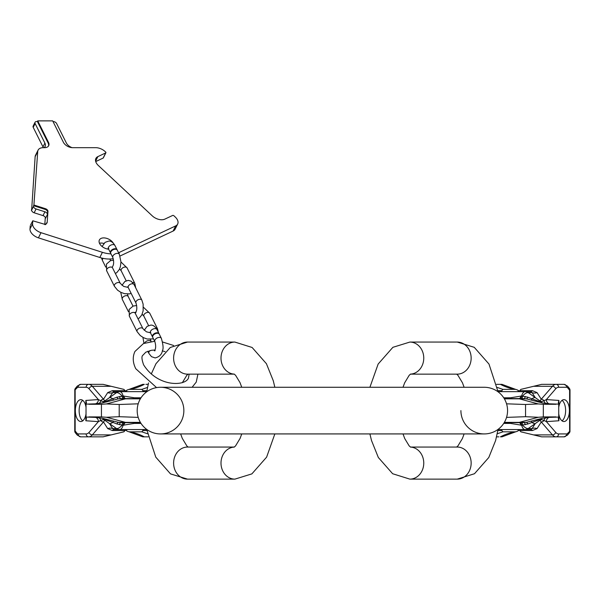 <?xml version="1.0" encoding="UTF-8"?>
<svg xmlns="http://www.w3.org/2000/svg" width="600" height="600" viewBox="0 0 600 600"><rect width="100%" height="100%" fill="white"/><g stroke="black" fill="none" stroke-linecap="round" stroke-linejoin="round"><path stroke-width="0.9" d="M183.855 410.603A23.332 23.332 0 0 1 160.523 433.928A23.332 23.332 0 0 1 137.19 410.603A23.332 23.332 0 0 1 160.523 387.27A23.332 23.332 0 0 1 183.855 410.603A23.332 23.332 0 0 1 160.523 433.928A23.332 23.332 0 0 1 137.19 410.603A23.332 23.332 0 0 1 160.523 387.27A23.332 23.332 0 0 0 137.19 410.603A23.332 23.332 0 0 0 160.523 433.928A23.332 23.332 0 0 1 137.19 410.603M160.523 433.928L484.237 433.928A23.332 23.332 0 0 1 460.905 410.603A23.332 23.332 0 0 0 484.237 433.928A23.332 23.332 0 0 0 507.562 410.603A23.332 23.332 0 0 0 484.237 387.27L160.523 387.27M507.562 410.603A23.332 23.332 0 0 1 484.237 433.928A23.332 23.332 0 0 0 507.562 410.603A23.332 23.332 0 0 0 484.237 387.27M234.292 447.053L187.5 447.053A16.043 13.89 -90 0 0 173.61 463.095A16.043 13.89 -90 0 0 187.5 479.13L234.892 479.13A16.043 13.89 -90 0 1 221.002 463.455A16.043 13.89 -90 0 1 234.27 447.067M234.27 374.13A16.043 13.89 90 0 1 221.002 357.75A16.043 13.89 90 0 1 234.892 342.067L187.5 342.067A16.043 13.89 90 0 0 173.61 358.103A16.043 13.89 90 0 0 187.5 374.145L234.292 374.145M118.567 252.72A23.332 14.288 -153.4 0 0 119.483 252.33L175.695 225.892A9.48 5.805 -153.4 0 0 177.667 224.055A9.48 5.805 -153.4 0 0 175.215 216.99L173.917 215.775A0.945 0.578 -153.4 0 0 172.665 215.445L164.835 219.127A9.48 5.805 -153.4 0 1 152.303 215.888L98.355 165.517A9.48 5.805 -153.4 0 1 95.895 158.445A9.48 5.805 -153.4 0 1 97.868 156.615L105.698 152.933A0.945 0.578 -153.4 0 0 105.653 152.04L105.12 151.545A9.48 5.805 -153.4 0 0 95.745 147.675L72.653 147.675A7.582 4.643 -153.4 0 1 63.405 142.312L52.68 120.87L37.74 120.87L48.465 142.312A7.582 4.643 -153.4 0 1 48.682 145.703A7.582 4.643 -153.4 0 1 44.58 147.675L42.578 147.675A7.582 4.643 -153.4 0 1 42.18 147.735A9.48 5.805 26.6 0 0 38.093 150.135A9.48 5.805 26.6 0 0 37.718 151.545L33.915 205.013L45.428 208.695A2.843 1.74 -153.4 0 1 47.955 211.373L47.145 222.75L45.623 224.565L32.79 220.792L30.652 224.835M110.985 253.868A23.332 14.288 -153.4 0 1 102.405 252.33L41.002 232.688A9.48 5.805 26.6 0 1 32.58 223.785L32.79 220.792L30.6 224.933M113.205 243.03A8.018 4.912 26.6 0 0 105.863 238.14A8.018 4.912 26.6 0 0 99.382 239.978A8.018 4.912 26.6 0 0 99.615 243.562A8.018 4.912 26.6 0 0 108.653 249.202M103.905 243.45A8.018 4.912 26.6 0 0 99.465 243.24M38.093 150.135L35.513 155.295A9.48 5.805 -153.4 0 0 35.138 156.697L31.628 210.263M44.797 224.587L45.315 217.38M113.25 258.653A23.332 14.288 -153.4 0 1 99.825 257.483L38.422 237.847A9.48 5.805 -153.4 0 1 30 228.938L30.24 225.847M120.06 256.005L173.123 231.045A9.48 5.805 -153.4 0 0 175.095 229.215L177.667 224.055M103.35 157.635A0.945 0.578 -153.4 0 1 103.125 158.085L95.722 161.565M31.335 210.173L31.672 209.498L31.628 210.105A2.843 1.74 26.6 0 0 34.155 212.782L43.013 215.61A2.843 1.74 -153.4 0 1 45.532 218.288L47.445 214.47L47.617 212.04A2.843 1.74 -153.4 0 0 45.09 209.37L33.578 205.688L33.532 206.295A2.843 1.74 26.6 0 0 36.06 208.965L44.918 211.8A2.843 1.74 -153.4 0 1 47.445 214.47M33.915 205.013L33.578 205.688M44.017 147.675A7.582 4.643 26.6 0 0 45.112 146.475A7.582 4.643 26.6 0 0 44.895 143.085L35.13 123.547A2.843 1.74 -153.4 0 1 35.047 122.273A2.843 1.74 -153.4 0 1 36.585 121.538L37.402 121.538L48.127 142.98A7.582 4.643 -153.4 0 1 48.488 146.025M53.017 121.538L53.168 121.538A2.843 1.74 -153.4 0 1 56.633 123.547L66.352 142.98A7.582 4.643 -153.4 0 0 72.023 147.653M43.305 147.675A7.582 4.643 26.6 0 0 42.99 146.903L33.218 127.365A2.843 1.74 -153.4 0 1 33.142 126.09L35.047 122.273M37.74 120.87L37.402 121.538M47.145 222.75L45.203 224.61M115.32 249.233A3.645 2.235 153.4 0 0 111.735 250.71A3.645 2.235 153.4 0 0 110.775 253.447L112.837 257.565A3.645 2.235 153.4 0 1 113.797 254.835A3.645 2.235 153.4 0 1 117.382 253.358A3.645 2.235 153.4 0 1 119.355 254.31L117.292 250.185A3.645 2.235 153.4 0 0 115.32 249.233M117.142 249.938A3.645 2.235 153.4 0 0 117.038 249.667A3.645 2.235 153.4 0 0 115.065 248.722A3.645 2.235 153.4 0 0 111.48 250.192A3.645 2.235 153.4 0 0 110.52 252.93A3.645 2.235 153.4 0 0 110.67 253.17M157.343 333.27A3.645 2.235 153.4 0 0 153.75 334.74A3.645 2.235 153.4 0 0 152.79 337.478L154.852 341.603A3.645 2.235 153.4 0 1 155.812 338.865A3.645 2.235 153.4 0 1 159.405 337.395A3.645 2.235 153.4 0 1 161.37 338.34L159.315 334.215A3.645 2.235 153.4 0 0 157.343 333.27M159.157 333.975A3.645 2.235 153.4 0 0 159.053 333.697A3.645 2.235 153.4 0 0 157.08 332.752A3.645 2.235 153.4 0 0 153.495 334.222A3.645 2.235 153.4 0 0 152.535 336.96A3.645 2.235 153.4 0 0 152.692 337.207M86.025 413.812L85.852 414.855A10.935 5.468 90 0 1 80.812 421.537A10.935 5.468 90 0 1 75.345 410.603A10.935 5.468 90 0 1 80.812 399.66A10.935 5.468 90 0 1 85.852 406.342L86.025 407.393M74.805 390.188L74.76 431.01L75.15 431.01L75.15 390.188A2.917 2.167 -140.3 0 1 75.427 388.327A2.917 2.917 0 0 0 74.76 390.188L77.055 387.893A4.373 2.19 90 0 1 78.18 387.27L86.153 387.27A11.663 5.835 90 0 1 89.07 388.83L98.37 399.57L85.852 400.44L86.438 402.548M74.805 431.01L74.76 431.01A2.917 2.917 0 0 0 75.427 432.87A2.917 2.167 140.3 0 1 75.15 431.01L77.055 433.305A4.373 2.19 -90 0 0 78.18 433.928L86.153 433.928A11.663 5.835 -90 0 0 89.07 432.368L98.37 421.627L85.852 420.765L86.438 418.65M82.71 420.855A10.935 5.468 90 0 1 79.133 410.603A10.935 5.468 -90 0 1 82.71 400.342M98.685 403.485A4.373 3.12 -97.7 0 0 100.748 400.74L98.37 399.57A4.373 3.787 -94 0 1 95.558 403.815L102.315 402.93L118.493 398.827L123.45 398.572A4.373 1.522 -90 0 1 122.055 395.97A7.29 3.645 -125.1 0 0 116.573 392.618A7.29 6.315 90 0 1 119.73 391.643L146.73 391.643M86.37 403.155L86.025 404.138L95.558 403.815M102.315 402.93A4.373 2.445 -99.5 0 0 103.47 401.67L100.748 400.74A2.917 2.19 -40.9 0 1 103.507 399.217L104.775 400.957L116.573 392.618L112.672 392.618L114.135 391.643L119.73 391.643A7.29 3.645 -90 0 1 123.06 395.97L134.31 397.793L135.75 398.572M78.18 387.27A2.917 2.527 -90 0 1 80.707 384.353L103.11 384.353L123.9 389.377L125.017 390.668L127.462 391.643M142.785 384.353L128.873 389.467A21.225 10.613 90 0 1 129.847 389.377A65.617 56.828 90 0 0 144.33 384.353L142.785 384.353M142.875 429.555L142.875 430.62L141.833 431.82L129.847 431.82A21.225 10.613 90 0 1 128.873 431.73A21.225 10.613 90 0 1 125.595 430.043M125.595 391.162A21.225 10.613 90 0 1 128.873 389.467M148.192 436.845L142.785 436.845L128.873 431.73M78.18 433.928A2.917 2.527 90 0 0 80.707 436.845L103.11 436.845L123.9 431.82L125.017 430.53L127.462 429.555M129.847 389.377L141.833 389.377L142.95 390.668L146.895 390.668M144.15 391.643L142.95 390.668M144.15 429.555L142.95 430.53L146.895 430.53M148.192 384.353L145.898 384.353M141.833 389.377L147.51 387.435M129.847 431.82A65.617 56.828 -90 0 1 144.33 436.845L145.898 436.845M86.37 418.05L86.025 417.06L95.558 417.39A4.373 3.787 94 0 1 98.37 421.627L100.748 420.457A2.917 2.19 40.9 0 0 103.507 421.98L104.775 420.24L109.53 423.623L112.672 428.58L114.135 429.555L146.73 429.555M95.558 417.39L102.315 418.268L118.493 422.37L123.45 422.632A4.373 1.522 90 0 0 122.055 425.228A7.29 3.645 125.1 0 1 116.573 428.58A7.29 6.315 -90 0 0 119.73 429.555A7.29 3.645 90 0 0 123.06 425.228L134.31 423.405L135.75 422.632M102.315 418.268A4.373 2.445 99.5 0 1 103.47 419.535L105.435 419.737L104.775 420.24A2.917 2.393 56.1 0 1 103.47 419.535L100.748 420.457A4.373 3.12 97.7 0 0 98.685 417.713M86.025 404.138L86.025 417.06M138.203 403.815L119.205 404.498L106.485 403.935L101.438 404.28L101.438 416.918L88.808 416.918M101.438 404.28L88.808 404.28M119.205 404.498L119.205 416.7L106.485 417.27L101.438 416.918M138.203 417.382L119.205 416.7M86.153 433.928A2.917 2.527 90 0 0 88.68 436.845A14.58 7.29 -90 0 0 92.325 434.895L103.507 421.98L107.692 428.58L112.312 430.53L125.017 430.53M141.833 431.82L147.502 433.763M107.692 428.58A7.29 6.518 147.6 0 1 112.672 428.58L116.573 428.58L109.53 423.623A7.29 3.645 125.1 0 0 112.823 422.37L116.925 423.982A4.373 1.478 104.9 0 1 118.493 422.37L125.453 422.37L106.485 417.27M106.703 419.25A4.373 2.235 106.1 0 0 105.435 419.737L112.823 422.37A4.373 1.125 104.4 0 1 113.887 421.162M116.925 423.982L123.06 425.228A4.373 2.19 90 0 1 125.062 422.632L125.775 422.632A4.373 2.19 90 0 0 123.773 425.228M119.573 424.755A4.373 1.14 90 0 1 120.555 422.632L127.417 422.632A8.752 8.115 -90 0 1 125.453 422.37L140.377 422.37M141.023 423.405L134.31 423.405A4.373 1.732 63 0 1 134.093 422.632M106.703 401.947A4.373 2.235 -106.1 0 1 105.435 401.46L103.47 401.67A2.917 2.393 -56.1 0 1 104.775 400.957L105.435 401.46L116.925 397.215L123.06 395.97A4.373 2.19 -90 0 0 125.062 398.572L125.775 398.572A4.373 2.19 -90 0 1 123.773 395.97M141.023 397.793L134.31 397.793A4.373 1.732 -63 0 0 134.093 398.572M89.07 388.83A2.917 2.19 -40.9 0 1 92.325 386.303L103.507 399.217L107.692 392.618L112.312 390.668L125.017 390.668M140.377 398.827L125.453 398.827A8.752 8.115 90 0 1 127.417 398.572L120.555 398.572A4.373 1.14 -90 0 1 119.573 396.442M116.925 397.215A4.373 1.478 -104.9 0 0 118.493 398.827L125.453 398.827L106.485 403.935M113.887 400.035A4.373 1.125 -104.4 0 1 112.823 398.827A7.29 3.645 -125.1 0 0 109.53 397.575L112.672 392.618A7.29 6.518 -147.6 0 1 107.692 392.618M410.467 374.145L457.26 374.145A16.043 13.89 90 0 0 471.15 358.103A16.043 13.89 90 0 0 457.26 342.067L409.868 342.067A16.043 13.89 90 0 1 423.757 357.75A16.043 13.89 90 0 1 410.49 374.13M410.49 447.067A16.043 13.89 -90 0 1 423.757 463.455A16.043 13.89 -90 0 1 409.868 479.13L457.26 479.13A16.043 13.89 -90 0 0 471.15 463.095A16.043 13.89 -90 0 0 457.26 447.053L410.467 447.053M558.727 407.393L558.908 406.342A10.935 5.468 -90 0 1 563.94 399.66A10.935 5.468 -90 0 1 569.408 410.603A10.935 5.468 -90 0 1 563.94 421.537A10.935 5.468 -90 0 1 558.908 414.855L558.727 413.812M569.955 431.01L570 390.188L569.61 390.188L569.61 431.01A2.917 2.167 39.7 0 1 569.325 432.87A2.917 2.917 0 0 0 570 431.01L567.705 433.305A4.373 2.19 -90 0 1 566.572 433.928L558.607 433.928A11.663 5.835 -90 0 1 555.69 432.368L546.39 421.627L558.908 420.765L558.322 418.65M569.955 390.188L570 390.188A2.917 2.917 0 0 0 569.325 388.327A2.917 2.167 -39.7 0 1 569.61 390.188L567.705 387.893A4.373 2.19 90 0 0 566.572 387.27L558.607 387.27A11.663 5.835 90 0 0 555.69 388.83L546.39 399.57L558.908 400.44L558.322 402.548M562.05 400.342A10.935 5.468 -90 0 1 565.62 410.603A10.935 5.468 90 0 1 562.05 420.855M546.067 417.713A4.373 3.12 82.3 0 0 544.005 420.457L546.39 421.627A4.373 3.787 86 0 1 549.195 417.39L542.445 418.268L526.268 422.37L521.31 422.632A4.373 1.522 90 0 1 522.705 425.228A7.29 3.645 54.9 0 0 528.188 428.58A7.29 6.315 -90 0 1 525.03 429.555L498.03 429.555M558.39 418.05L558.727 417.06L549.195 417.39M542.445 418.268A4.373 2.445 80.5 0 0 541.29 419.535L544.005 420.457A2.917 2.19 139.1 0 1 541.252 421.98L539.985 420.24L528.188 428.58L532.088 428.58L530.625 429.555L525.03 429.555A7.29 3.645 90 0 1 521.7 425.228L510.45 423.405L509.002 422.632M566.572 433.928A2.917 2.527 90 0 1 564.053 436.845L541.643 436.845L520.852 431.82L519.743 430.53L517.298 429.555M501.975 436.845L515.888 431.73A21.225 10.613 -90 0 1 514.912 431.82A65.617 56.828 -90 0 0 500.423 436.845L501.975 436.845M501.877 391.643L501.877 390.585L502.928 389.377L514.912 389.377A21.225 10.613 -90 0 1 515.888 389.467A21.225 10.613 -90 0 1 519.165 391.162M519.165 430.043A21.225 10.613 -90 0 1 515.888 431.73M496.567 384.353L501.975 384.353L515.888 389.467M566.572 387.27A2.917 2.527 -90 0 0 564.053 384.353L541.643 384.353L520.852 389.377L519.743 390.668L517.298 391.643M514.912 431.82L502.928 431.82L501.81 430.53L497.865 430.53M500.61 429.555L501.81 430.53M500.61 391.643L501.81 390.668L497.865 390.668M496.567 436.845L498.862 436.845M502.928 431.82L497.25 433.763M514.912 389.377A65.617 56.828 90 0 1 500.423 384.353L498.862 384.353M558.39 403.155L558.727 404.138L549.195 403.815A4.373 3.787 -86 0 1 546.39 399.57L544.005 400.74A2.917 2.19 -139.1 0 0 541.252 399.217L539.985 400.957L535.23 397.575L532.088 392.618L530.625 391.643L498.03 391.643M549.195 403.815L542.445 402.93L526.268 398.827L521.31 398.572A4.373 1.522 -90 0 0 522.705 395.97A7.29 3.645 -54.9 0 1 528.188 392.618A7.29 6.315 90 0 0 525.03 391.643A7.29 3.645 -90 0 0 521.7 395.97L510.45 397.793L509.002 398.572M542.445 402.93A4.373 2.445 -80.5 0 1 541.29 401.67L539.325 401.46L539.985 400.957A2.917 2.393 -123.9 0 1 541.29 401.67L544.005 400.74A4.373 3.12 -82.3 0 0 546.067 403.485M558.727 417.06L558.727 404.138M506.558 417.382L525.548 416.7L538.275 417.27L543.315 416.918L543.315 404.28L555.952 404.28M543.315 416.918L555.952 416.918M525.548 416.7L525.548 404.498L538.275 403.935L543.315 404.28M506.558 403.815L525.548 404.498M558.607 387.27A2.917 2.527 -90 0 0 556.08 384.353A14.58 7.29 90 0 0 552.435 386.303L541.252 399.217L537.067 392.618L532.447 390.668L519.743 390.668M502.928 389.377L497.25 387.435M537.067 392.618A7.29 6.518 -32.4 0 1 532.088 392.618L528.188 392.618L535.23 397.575A7.29 3.645 -54.9 0 0 531.938 398.827L527.835 397.215A4.373 1.478 -75.1 0 1 526.268 398.827L519.3 398.827L538.275 403.935M538.058 401.947A4.373 2.235 -73.9 0 0 539.325 401.46L531.938 398.827A4.373 1.125 -75.6 0 1 530.873 400.035M527.835 397.215L521.7 395.97A4.373 2.19 -90 0 1 519.697 398.572L518.985 398.572A4.373 2.19 -90 0 0 520.987 395.97M525.18 396.442A4.373 1.14 -90 0 1 524.205 398.572L517.342 398.572A8.752 8.115 90 0 1 519.3 398.827L504.382 398.827M503.737 397.793L510.45 397.793A4.373 1.732 -117 0 1 510.668 398.572M538.058 419.25A4.373 2.235 73.9 0 1 539.325 419.737L541.29 419.535A2.917 2.393 123.9 0 1 539.985 420.24L539.325 419.737L527.835 423.982L521.7 425.228A4.373 2.19 90 0 0 519.697 422.632L518.985 422.632A4.373 2.19 90 0 1 520.987 425.228M503.737 423.405L510.45 423.405A4.373 1.732 117 0 0 510.668 422.632M555.69 432.368A2.917 2.19 139.1 0 1 552.435 434.895L541.252 421.98L537.067 428.58L532.447 430.53L519.743 430.53M504.382 422.37L519.3 422.37A8.752 8.115 -90 0 1 517.342 422.632L524.205 422.632A4.373 1.14 90 0 1 525.18 424.755M527.835 423.982A4.373 1.478 75.1 0 0 526.268 422.37L519.3 422.37L538.275 417.27M530.873 421.162A4.373 1.125 75.6 0 1 531.938 422.37A7.29 3.645 54.9 0 0 535.23 423.623L532.088 428.58A7.29 6.518 32.4 0 1 537.067 428.58M30 228.938L32.58 223.785M31.628 210.105L33.532 206.295M35.138 156.697L37.718 151.545M47.955 211.373L47.617 212.04M46.605 222.862L46.027 224.025M43.013 215.61L44.918 211.8M45.428 208.695L45.09 209.37M34.155 212.782L36.06 208.965M35.13 123.547L33.218 127.365M42.99 146.903L44.895 143.085M48.465 142.312L48.127 142.98M105.698 152.933L103.125 158.085M97.868 156.615L95.61 161.13M175.695 225.892L173.123 231.045M119.483 252.33L118.927 253.44M102.405 252.33L99.825 257.483M38.422 237.847L41.002 232.688M105.743 267.105L102.525 260.663A3.645 2.235 -26.6 0 1 103.08 258.353M102.09 246.51L105.075 242.347L108.75 241.072C111.023 240.907 113.1 242.4 114.975 245.542A3.645 2.235 153.4 0 0 113.002 244.597A3.645 2.235 153.4 0 0 109.417 246.067A3.645 2.235 153.4 0 0 108.458 248.805L110.52 252.93M153.495 338.895L147.203 339.03L143.542 337.71L140.257 335.558L137.093 331.642A3.277 2.01 -26.6 0 1 137.183 330.173A3.277 2.01 -26.6 0 1 140.167 327.99A3.277 2.01 -26.6 0 1 142.958 328.71L135.225 313.245A3.277 2.01 -26.6 0 0 132.435 312.525A3.277 2.01 -26.6 0 0 129.45 314.707A3.277 2.01 -26.6 0 0 129.36 316.178L129.12 309.495L133.072 306.09L136.703 305.498M158.407 332.415L157.485 328.71L149.752 313.245A3.277 2.01 153.4 0 0 146.955 312.525A3.277 2.01 153.4 0 0 143.97 314.707A3.277 2.01 153.4 0 0 143.88 316.178L148.56 325.538M157.485 328.71A3.277 2.01 153.4 0 0 155.925 327.862M137.985 318.757L139.297 318.03L141.817 314.947L143.137 310.822L143.145 304.215L141.847 300.097A3.277 2.01 153.4 0 0 140.07 299.243A3.277 2.01 153.4 0 0 136.837 300.57A3.277 2.01 153.4 0 0 135.975 303.03C137.235 307.41 137.055 310.642 135.45 312.72L135.945 312.593M121.995 285.33L124.86 281.49L128.212 280.358L131.16 281.212L134.108 284.632A3.277 2.01 153.4 0 0 132.337 283.778A3.277 2.01 153.4 0 0 129.105 285.105A3.277 2.01 153.4 0 0 128.243 287.565L135.975 303.03M128.468 311.73L122.31 299.423A3.277 2.01 -26.6 0 1 123.18 296.962A3.277 2.01 -26.6 0 1 126.405 295.635A3.277 2.01 -26.6 0 1 128.183 296.49L127.455 294.015M131.16 293.4L129.368 293.88L124.515 293.663L120.863 292.343L117.57 290.19L114.405 286.275A3.277 2.01 -26.6 0 1 114.502 284.805A3.277 2.01 -26.6 0 1 117.48 282.623A3.277 2.01 -26.6 0 1 120.278 283.343L112.545 267.877A3.277 2.01 -26.6 0 0 109.748 267.157A3.277 2.01 -26.6 0 0 106.77 269.34A3.277 2.01 -26.6 0 0 106.672 270.81L106.44 264.127L110.392 260.722L113.565 260.138M135.69 287.782L134.797 283.343L127.065 267.877A3.277 2.01 153.4 0 0 124.267 267.157A3.277 2.01 153.4 0 0 121.29 269.34A3.277 2.01 153.4 0 0 121.2 270.81L126.172 280.755M134.797 283.343A3.277 2.01 153.4 0 0 132.69 282.502M161.37 338.34C163.208 344.835 163.56 348.892 162.442 350.513C161.903 354.36 159.472 356.827 155.153 357.93L151.515 356.685L148.928 353.46A3.645 2.235 -26.6 0 1 150.12 350.52M144.653 343.043A3.645 2.235 -26.6 0 1 149.093 340.485A3.645 2.235 -26.6 0 1 151.065 341.43L151.095 341.49M144.21 330.293L147.09 326.377L150.765 325.103C153.045 324.945 155.115 326.43 156.99 329.58A3.645 2.235 153.4 0 0 155.017 328.627A3.645 2.235 153.4 0 0 151.433 330.105A3.645 2.235 153.4 0 0 150.472 332.835L152.535 336.96M77.055 433.305A2.917 2.167 140.3 0 0 77.34 435.165L80.707 436.845M85.852 420.765L85.852 414.855M85.852 406.342L85.852 400.44M86.153 387.27A2.917 2.527 -90 0 1 88.68 384.353A14.58 7.29 90 0 1 92.325 386.303L110.925 386.303M77.055 387.893A2.917 2.167 -140.3 0 1 77.34 386.033L75.427 388.327M142.875 390.585L142.875 391.643M89.07 432.368A2.917 2.19 40.9 0 0 92.325 434.895L110.925 434.895M112.312 430.53A7.29 3.645 90 0 1 114.135 429.555M112.312 390.668A7.29 3.645 -90 0 0 114.135 391.643M567.705 387.893A2.917 2.167 -39.7 0 0 567.42 386.033L564.053 384.353M558.908 400.44L558.908 406.342M558.908 414.855L558.908 420.765M558.607 433.928A2.917 2.527 90 0 1 556.08 436.845A14.58 7.29 -90 0 1 552.435 434.895L533.835 434.895M567.705 433.305A2.917 2.167 39.7 0 1 567.42 435.165L569.325 432.87M501.877 430.62L501.877 429.555M555.69 388.83A2.917 2.19 -139.1 0 0 552.435 386.303L533.835 386.303M532.447 390.668A7.29 3.645 -90 0 1 530.625 391.643M532.447 430.53A7.29 3.645 90 0 0 530.625 429.555M234.067 374.01L235.583 375.3L240.015 382.612L241.748 387.27M241.748 433.928L240.097 438.397L235.522 445.965L234.067 447.188M187.5 342.067L170.273 347.475L155.962 363.712L151.282 374.01M148.538 382.928L146.708 391.8M146.708 429.397L155.775 457.14L170.512 473.888L187.5 479.13M188.093 374.145L186.803 375.3L182.333 382.702M180.645 433.928L182.295 438.397L186.863 445.965L188.093 447.053M234.892 342.067L252.112 347.475L266.423 363.712L273.263 380.707L274.845 387.27M274.845 433.928L266.618 457.14L251.873 473.888L234.892 479.13M197.917 374.145L196.237 382.103L192.12 387.27M156.562 387.607L135.788 368.737C132.735 362.655 132.45 356.895 134.94 351.457L143.468 343.545L154.688 341.272M154.942 350.017L151.65 350.243L145.837 352.163L142.762 355.365C141.458 356.385 141.735 359.535 143.61 364.822C157.695 387.217 185.01 386.362 188.415 378.188L189.157 374.145M165.113 351.63L162.345 350.888M173.625 345.495L162.6 342.007M105.9 152.745L103.32 157.905M115.335 273.465L116.805 272.618L119.325 269.483L120.42 266.483L120.968 261.93L119.355 254.31M112.41 266.805C113.887 264.795 114.03 261.712 112.837 257.565M110.663 260.625L109.86 259.02M108.75 248.362L108.03 248.16L108.458 248.805M101.528 257.985L102.525 260.663M114.975 245.542L117.038 249.667M143.88 316.178L142.163 314.19M135.892 312.112L135 312.413L135.225 313.245M137.093 331.642L129.36 316.178M150.465 332.82L146.377 331.793L142.958 328.71M149.752 313.245L143.415 307.23M134.108 284.632L141.847 300.097M132.998 306.112L128.183 296.49M128.212 286.92L127.718 286.8L128.243 287.565M120.743 292.282L122.31 299.423M121.2 270.81L119.595 268.913M114.405 286.275L106.672 270.81M128.167 287.423L123.698 286.425L120.278 283.343M112.305 267.06L112.545 267.877M127.065 267.877L120.968 261.99M155.153 350.64L154.425 350.835C155.903 348.825 156.045 345.75 154.852 341.603M148.928 353.46L147.803 351.21M150.42 339.382L151.065 341.43M150.765 332.4L150.045 332.197L150.472 332.835M142.928 337.388L143.955 343.327M156.99 329.58L159.053 333.697M75.427 432.87L77.34 435.165M80.707 384.353L77.34 386.033M127.155 422.37L126.27 422.543M125.047 422.632L140.535 422.632M127.155 398.827L126.27 398.655M125.047 398.572L140.535 398.572M410.692 447.188L409.178 445.905L404.745 438.585L403.013 433.928M403.013 387.27L404.662 382.8L409.23 375.24L410.692 374.01M457.26 479.13L474.487 473.73L488.798 457.485L495.63 440.49L498.053 429.397M498.053 391.8L488.985 364.058L474.248 347.317L457.26 342.067M456.66 447.053L457.95 445.905L462.382 438.585L464.115 433.928M464.115 387.27L462.465 382.8L457.897 375.24L456.66 374.145M409.868 479.13L392.64 473.73L378.33 457.485L371.498 440.49L369.907 433.928M369.907 387.27L378.142 364.058L392.88 347.317L409.868 342.067M569.325 388.327L567.42 386.033M564.053 436.845L567.42 435.165M517.605 398.827L518.482 398.655M519.713 398.572L504.225 398.572M517.605 422.37L518.482 422.543M519.713 422.632L504.225 422.632"/></g></svg>
